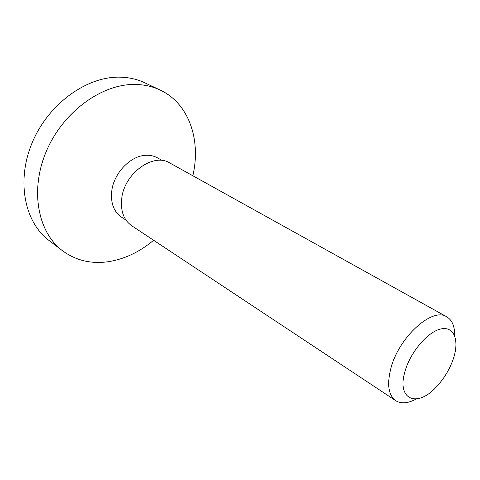 <?xml version="1.0" encoding="UTF-8"?>
<svg xmlns="http://www.w3.org/2000/svg" width="480" height="480" viewBox="0 0 480 480"><rect width="100%" height="100%" fill="white"/><g stroke="black" fill="none" stroke-linecap="round" stroke-linejoin="round"><path stroke-width="0.72" d="M153.624 240.264C139.548 252.054 124.368 259.212 108.084 261.738C91.002 264.114 75.816 260.454 62.514 250.752L49.032 240.48C24.504 222.198 16.092 180.822 32.25 142.542C48.252 104.226 86.16 76.662 119.202 77.148C128.502 77.244 137.052 79.134 144.858 82.818L160.182 90.054C188.988 103.434 201.24 140.094 192.828 175.758M62.514 250.752C37.914 232.434 29.682 190.482 46.254 151.464C62.664 112.41 101.118 84.15 134.394 84.45C143.76 84.492 152.352 86.358 160.182 90.054M126.036 220.158L121.398 217.092C113.634 211.53 110.43 202.722 111.798 190.662C114.024 172.866 130.65 155.73 145.776 155.292C150.078 155.064 153.96 155.904 157.422 157.818L162.276 160.53M404.916 371.682C396.516 399.732 417.042 408.042 436.122 387.144C443.874 378.954 449.598 369.534 453.3 358.884L453.918 356.922C459.402 338.946 453.384 325.56 440.19 329.118C427.074 332.394 410.088 352.74 404.916 371.682M454.662 335.76C454.818 326.4 452.178 320.082 446.73 316.8C432.354 306.792 398.526 337.392 390.75 368.778C386.832 384.672 388.494 395.316 395.742 400.692C401.166 404.016 407.988 403.452 416.22 399.006M446.73 316.8L169.812 162.972C153.546 152.538 124.728 172.95 121.794 197.94C120.3 210.654 123.594 219.912 131.676 225.72L395.742 400.692"/></g></svg>
